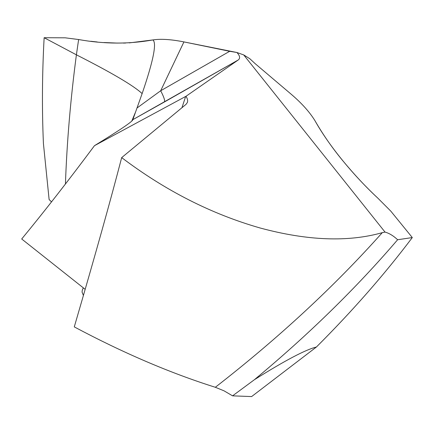 <?xml version="1.0" encoding="UTF-8"?>
<svg xmlns="http://www.w3.org/2000/svg" width="434" height="434" viewBox="0 0 434 434"><rect width="100%" height="100%" fill="white"/><g stroke="black" fill="none" stroke-linecap="round" stroke-linejoin="round"><path stroke-width="0.65" d="M142.13 93.592C157.401 49.031 155.182 41.534 152.817 39.944C160.613 38.697 170.98 39.348 183.929 41.908L229.678 51.299L160.683 90.755C163.824 96.787 165.088 100.514 164.47 101.936L132.847 119.665L142.13 93.592C133.661 85.682 111.75 72.76 76.4 54.82L44.138 37.715C42.158 73.932 41.919 109.194 43.422 143.491C41.914 109.194 42.152 73.932 44.138 37.715L65.165 37.812L78.619 39.532C103.981 44.1 128.714 44.235 152.817 39.944C160.613 38.697 170.98 39.348 183.929 41.908L236.904 52.498L243.707 54.912L249.8 58.72L255.214 63.7L249.8 58.72L243.707 54.912L385.034 232.082C389.293 233.286 393.492 235.841 397.625 239.742L412.3 237.566L390.806 211.146L412.3 237.566C384.519 274.418 352.554 310.907 316.402 347.021L251.628 396.567L232.57 395.846L254.411 379.701C284.921 360.535 305.585 349.641 316.402 347.021M51.527 201.881L49.113 199.537L51.521 201.891M49.113 199.537L43.422 143.491L49.113 199.537M385.034 232.082L382.278 232.662C348.193 242.308 307.484 240.751 260.156 228.002C211.456 214.076 165.294 190.613 121.677 157.618C109.9 202.786 96.071 252.154 74.279 326.894C123.061 352.885 170.079 373.018 215.329 387.28L224.063 390.844L232.57 395.846M85.172 289.321L21.7 238.993C44.68 211.087 68.778 180.143 94.471 145.683C119.534 130.319 132.31 121.694 132.793 119.811L132.847 119.665M183.929 41.908L160.683 90.755L136.96 108.033M229.678 51.299L236.904 52.498C240.002 55.812 240.431 58.313 238.19 60L186.007 96.272L94.471 145.683M121.677 157.618L186.05 104.328L187.347 102.495C187.987 100.78 187.537 98.708 186.007 96.272M291.474 94.466L255.214 63.7L291.474 94.466C301.766 103.287 309.561 111.972 314.856 120.516C309.561 111.972 301.766 103.287 291.474 94.466M390.806 211.146L377.743 198.045C366.122 187.287 354.231 174.555 342.073 159.853C331.804 147.316 322.728 134.204 314.856 120.516C329.726 147.115 354.578 176.492 377.743 198.045L390.806 211.146L412.3 237.566C384.519 274.418 352.554 310.907 316.402 347.026L251.628 396.567M397.625 239.742C356.238 288.095 308.498 334.75 254.411 379.701M83.339 287.867L82.33 289.977L82.053 292.066L83.404 295.435M44.138 37.715L65.165 37.812L78.619 39.532L76.4 54.82C70.552 99.12 66.896 142.184 65.431 184.005M90.782 41.268L97.254 41.973M104.008 42.532L117.43 43.091M123.299 43.08L125.638 43.031M129.267 42.89L152.817 39.944M236.904 52.498L243.707 54.912M131.833 120.961L135.18 112.9M238.147 60.033L164.459 101.952M382.278 232.662C334.505 286.294 278.856 337.836 215.329 387.28M181.954 107.713L185.643 96.467M132.847 119.659L238.19 60"/></g></svg>
